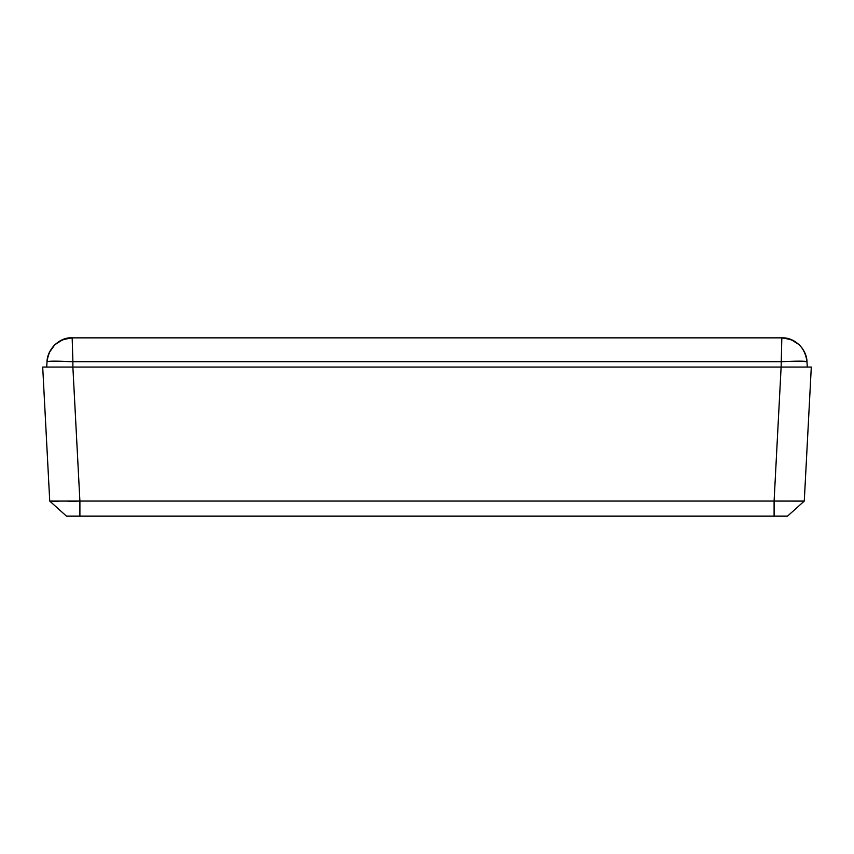 <?xml version="1.0" encoding="UTF-8"?>
<svg xmlns="http://www.w3.org/2000/svg" width="854" height="854" viewBox="0 0 854 854"><rect width="100%" height="100%" fill="white"/><g stroke="black" fill="none" stroke-linecap="round" stroke-linejoin="round"><path stroke-width="1.28" d="M59.257 509.646L49.735 501.084L42.7 367.06L811.3 367.06L804.276 501.063L787.516 516.147L66.484 516.147L62.993 513.008M66.484 516.147L49.735 501.084L79.902 501.063L804.276 501.063L787.516 516.147M54.805 361.157L72.878 361.712C57.122 360.964 48.497 360.964 47.013 361.712L46.724 367.06L72.878 367.06L79.902 501.063L68.106 501.33M58.264 501.426L52.201 501.33M804.222 501.106L774.098 501.063L781.122 367.06L805.984 367.06M79.902 501.063L79.902 516.147M774.098 516.147L774.098 501.063M799.397 361.157L806.987 361.712C805.503 360.964 796.878 360.964 781.122 361.712L783.556 361.594M72.409 339.486L72.163 337.853L781.837 337.853C796.526 339.166 804.906 347.119 806.987 361.712L807.276 367.06M65.673 338.696L72.163 337.853L72.878 361.05M63.751 339.294L62.257 339.881M47.194 359.758L49.244 352.574L54.816 344.76L62.822 339.646L72.163 337.853C57.474 339.166 49.094 347.119 47.013 361.712L47.023 361.434M788.327 338.696L781.837 337.853C795.149 337.159 806.816 349.766 806.987 361.712L806.283 356.961M804.906 352.916L804.607 352.275M781.837 337.853L781.122 367.06M781.122 361.712L72.878 361.712L72.878 367.06M47.119 360.377L47.066 360.954M72.163 337.853C59.534 336.86 47.205 349.478 47.013 361.712M806.806 359.715L806.71 359.043M806.518 358.029L806.347 357.218M805.898 355.606L805.386 354.09M802.109 348.08L799.066 344.653L791.21 339.657L781.869 337.853"/></g></svg>
